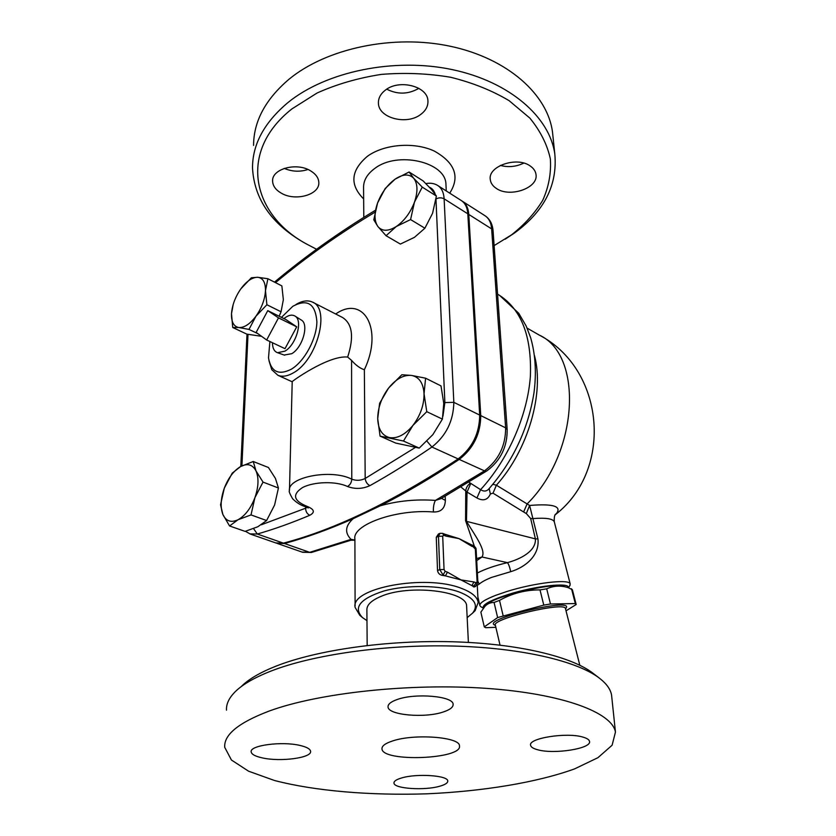 <?xml version="1.0" encoding="UTF-8"?>
<svg xmlns="http://www.w3.org/2000/svg" width="836" height="836" viewBox="0 0 836 836"><rect width="100%" height="100%" fill="white"/><g stroke="black" fill="none" stroke-linecap="round" stroke-linejoin="round"><path stroke-width="1.25" d="M316.583 249.274L306.331 243.893C252.2 214.591 237.487 151.724 291.942 108.899L317.095 93.005C336.668 84.217 358.038 78.02 381.206 74.414C404.812 72.481 428.011 73.443 450.803 77.299C472.685 82.743 492.122 90.539 509.124 100.675L529.878 118.127C540.464 131.116 547.298 144.722 550.36 158.955C551.279 173.198 548.75 186.961 542.752 200.264C534.988 213.034 524.58 224.56 511.548 234.843L494.128 245.596M505.195 239.169L514.568 232.951C544.152 211.393 557.57 185.153 554.832 154.252C549.983 117.448 510.179 81.782 452.077 69.576C394.08 57.318 326.05 71.551 288.044 102.483C264.385 122.349 252.545 144.116 252.503 167.806C254.123 198.654 271.083 223.473 303.374 242.252L307.366 244.478M363.66 198.947C349.5 184.704 350.744 170.502 367.38 156.322C384.132 144.043 414.374 141.66 434.396 151.117C455.066 162.821 460.176 176.835 449.737 193.168M385.229 90.236C398.939 78.845 427.76 86.192 427.927 100.832C428.21 106.088 425.806 110.624 420.738 114.427C406.818 125.41 378.53 118.137 378.415 103.236C378.227 98.303 380.495 93.977 385.229 90.236M530.505 166.197C533.702 168.475 535.531 171.213 535.991 174.4C538.666 188.152 509.448 198.101 496.135 188.278C492.676 185.926 490.722 183.053 490.283 179.625C487.618 166.113 517.348 155.966 530.505 166.197M281.042 193.011C275.64 189.814 272.839 185.874 272.609 181.182C271.533 168.83 296.874 161.912 310.783 170.962C315.883 174.128 318.558 177.922 318.809 182.352C319.937 194.851 295.108 201.727 281.042 193.011M253.58 145.433C253.642 121.481 265.367 99.494 288.754 79.451C326.333 48.258 393.505 33.952 450.803 46.367C508.194 58.719 547.611 94.75 552.491 131.963M284.23 168.391C292.067 171.704 299.967 172.07 307.93 169.499M500.356 165.423C508.392 167.545 516.188 166.772 523.754 163.104M386.755 89.18C397.622 94.677 408.313 94.395 418.846 88.344M363.796 217.37L363.566 188.006C363.326 180.66 367.046 174.149 374.716 168.485C397.508 150.731 445.87 161.975 445.943 184.328L446.267 190.953M226.514 710.151C226.148 704.549 228.594 698.875 233.85 693.128C240.998 685.405 253.172 678.132 270.373 671.308C312.497 654.692 385.25 644.253 453.635 646.05C522.061 647.848 578.261 661.349 600.029 678.644C606.706 683.942 610.541 689.386 611.555 694.977L611.837 697.705M599.13 677.944L593.309 673.482C572.054 656.615 517.86 643.521 452.109 641.755C386.399 640 316.53 650.084 275.817 666.219C259.797 672.604 248.24 679.417 241.155 686.659M269.129 711.07C318.359 692.95 409.713 682.96 486.238 688.352C562.921 693.692 612.265 712.554 615.453 732.096L612.109 745.221L597.949 757.677L574.666 768.859C537.046 782.527 483.02 791.326 426.841 793.824C370.578 795.653 314.994 791.075 274.417 780.469L248.595 771.21L231.436 760.018L224.727 747.342C223.766 734.76 238.573 722.67 269.129 711.07M262.316 757.897C255.314 756.371 251.605 754.365 251.176 751.898C249.389 745.388 282.025 741.02 300.114 745.472C306.718 747.018 310.208 748.962 310.584 751.292C312.121 757.855 280.53 762.087 262.316 757.897M439.663 786.248C424.354 790.741 393.808 788.693 393.975 783.05C393.85 781.19 396.389 779.507 401.583 777.971C416.777 773.279 448.169 775.432 447.751 781.012C447.845 782.966 445.149 784.711 439.663 786.248M583.047 737.133C586.997 738.272 589.15 739.682 589.505 741.365C591.888 748.586 554.049 754.553 537.621 749.746C533.326 748.596 530.985 747.133 530.609 745.336C527.85 738.24 566.808 732.012 583.047 737.133M397.184 699.523C415.471 692.783 453.425 696.158 453.112 704.288C453.311 707.193 450.029 709.754 443.279 711.979C424.803 718.375 388.071 715.167 388.04 706.932C387.841 704.205 390.882 701.738 397.184 699.523M379.607 403.318L388.573 388.082L401.834 374.747L411.469 375.416L425.587 378.196L424.051 393.777L426.778 411.678L412.921 425.419C420.404 415.502 424.103 404.948 424.051 393.777C423.319 383.024 419.129 376.9 411.469 375.416C403.6 374.727 395.971 378.948 388.573 388.082C381.477 397.612 377.851 407.801 377.705 418.627C378.112 429.223 382.042 435.546 389.482 437.583C397.299 438.806 405.115 434.751 412.921 425.419L403.474 441.032L380.077 436.12L377.705 418.627L379.607 403.318M380.077 436.12L395.71 443.08L419.212 448.096L432.86 434.636L442.401 419.118L443.759 403.391L440.99 385.898L425.587 378.196M410.58 219.575L396.254 226.546C404.3 220.913 410.371 212.772 414.478 202.113C418.021 191.486 417.76 183.533 413.684 178.256L422.253 187.118L414.478 202.113L410.58 219.575L424.897 228.218L414.457 237.34L400.381 244.07L386.054 235.721L377.914 226.556L373.796 219.826L377.569 203.002L385.177 188.539L395.135 179.134L409.107 171.997L413.684 178.256C409.149 173.689 402.973 173.982 395.135 179.134C387.361 184.829 381.498 192.782 377.569 203.002C374.058 213.211 374.183 221.059 377.914 226.556C382.136 231.478 388.249 231.478 396.254 226.546L386.054 235.721M424.897 228.218L432.567 213.284L436.402 196.052L431.585 189.594L423.12 180.9L409.107 171.997M461.848 200.922L462.13 201.089C466.101 203.597 468.317 208.049 468.777 214.434L480.752 415.596C480.585 433.832 473.416 448.441 459.225 459.413C431.836 477.617 405.533 493.073 380.317 505.78L353.2 518.675C328.945 529.407 306.028 537.684 284.47 543.515L276.622 543.212M367.171 645.496L366.889 610.081C366.628 605.107 371.163 600.603 380.526 596.59C408.407 583.998 467.209 590.864 466.603 606.058L466.655 607.03M392.784 740.895C414.593 733.496 460.03 737.038 459.466 745.817C462.789 759.287 382.188 762.411 381.979 748.837C381.77 745.931 385.375 743.288 392.784 740.895M267.771 310.626L278.493 317.879L266.663 339.991L256.14 332.414L267.771 310.626L285.849 319.53L296.717 326.834L278.493 317.879M296.717 326.834L285.003 348.675L266.663 339.991M272.473 342.739C272.505 348.173 274.198 351.496 277.531 352.708L284.93 351.141C296.372 344.725 303.259 320 294.836 315.977C291.774 314.326 288.138 315.203 283.947 318.6M295.035 316.102L301.179 319.979C309.31 323.877 302.736 347.567 291.722 353.701L284.188 355.039M489.133 488.621L488.475 489.353C486.197 491.495 483.574 491.599 480.575 489.677L468.965 482.226M555.094 514.966L555.846 514.286C562.534 506.428 553.787 503.481 529.616 505.456L526.325 513.555L530.661 518.508L535.395 538.886C536.231 551.175 520.389 559.169 507.442 562.649C494.996 565.606 484.974 569.055 477.377 573.005M500.032 645.12L495.372 625.255C490.774 619.048 564.979 601.283 565.439 608.503L565.481 608.681M566.003 608.253L566.369 607.647C571.772 597.792 483.041 619.048 494.316 624.879L494.452 624.952M495.863 627.313L485.601 627.7L484.284 626.885L497.629 617.574L543.776 605.107L550.485 604L575.314 603.571L576.171 604.522L566.024 610.823M576.171 604.522L572.367 589.704L568.135 587.635C560.695 585.304 553.547 585.702 546.692 588.826L540.004 589.902C525.562 589.829 512.071 593.33 499.51 600.384L494.066 602.453C490.387 602.432 487.325 603.749 484.88 606.413L480.867 612.151L484.284 626.885M486.468 604.961C492.341 596.685 553.923 581.96 563.84 586.496L566.139 587.102M494.066 602.453L497.629 617.574M499.51 600.384L503.105 615.557M540.004 589.902L543.776 605.107M546.692 588.826L550.485 604M571.521 588.763L575.314 603.571M483.407 608.159C481.682 604.961 489.969 600.394 508.278 594.459C535.552 585.806 570.048 582.107 568.355 587.698M229.566 525.969L245.105 531.382L257.854 526.743L266.6 520.535L274.605 505.007L278.43 488.005L275.441 478.453L268.44 467.502L253.235 461.503L255.983 470.877L263.016 482.09L254.907 497.681L251.019 514.913L238.072 519.731L229.566 525.969L222.898 514.527C226.044 521.215 231.102 522.949 238.072 519.731C245.136 515.739 250.748 508.392 254.907 497.681C258.606 486.855 258.972 477.92 255.983 470.877C252.566 464.492 247.425 463.05 240.569 466.572C233.725 470.71 228.301 477.91 224.309 488.172C220.673 498.57 220.202 507.347 222.898 514.527L220.547 504.798L224.309 488.172L232.23 473.155L240.569 466.572L253.235 461.503M436.402 196.052L422.253 187.118M442.401 419.118L426.778 411.678M419.212 448.096L403.474 441.032M278.43 488.005L263.016 482.09M266.6 520.535L251.019 514.913M240.444 289.413L240.799 288.911C235.271 296.926 232.178 305.192 231.509 313.678C231.248 321.933 233.693 326.552 238.845 327.524L232.732 327.493L246.829 334.139L261.553 336.312M279.151 316.238L281.053 311.776L283.352 299.716L281.868 285.902L267.886 278.733L265.472 290.698C265.545 282.369 262.943 277.897 257.645 277.28C252.138 277.312 246.526 281.189 240.799 288.911L251.364 277.771L257.645 277.28L267.886 278.733M232.732 327.493L231.509 313.678L233.213 304.409M255.973 316.186L248.992 329.415L238.845 327.524C244.29 327.837 249.995 324.055 255.973 316.186C261.731 307.888 264.897 299.392 265.472 290.698L266.893 304.753L255.973 316.186M257.76 333.585L248.992 329.415M281.053 311.776L266.893 304.753M249.807 533.88L257.31 534.016C273.957 529.261 291.45 523.012 309.79 515.279C315.172 512.343 314.399 509.427 307.46 506.532C293.446 500.879 291.837 494.536 302.611 487.513C313.751 481.651 335.779 480.909 347.515 486.5C355.06 489.29 362.531 488.997 369.92 485.643C367.182 484.211 365.604 481.818 365.186 478.464L364.36 369.721C360.159 368.415 355.896 365.311 351.569 360.4L347.661 357.056C328.276 355.007 290.228 382.48 292.213 381.697L289.486 489.718M415.178 447.573L365.186 478.464C360.776 480.637 356.303 480.878 351.778 479.174C330.941 468.432 286.988 477.377 289.455 490.763C288.66 490.993 289.705 493.648 292.59 498.737C296.759 502.885 301.169 505.571 305.819 506.773L308.254 507.964L307.742 506.626M268.952 360.619L271.784 369.711L277.865 375.27C282.359 377.078 287.584 376.242 293.53 372.751C317.272 359.94 330.648 308.453 312.371 302.057C307.627 299.946 302.151 300.761 295.954 304.503M309.79 515.279C307.105 513.941 305.704 511.59 305.61 508.215L261.271 524.799M307.157 507.306L305.61 508.215L305.631 506.71M275.786 542.93L283.404 543.139C334.734 529.71 392.983 501.642 458.149 458.922C472.34 447.939 479.519 433.32 479.686 415.074L467.805 213.817C467.345 207.432 465.13 202.981 461.169 200.473L438.064 185.707M281.45 317.366L292.819 306.3C307.376 298.536 315.391 303.635 316.875 321.609C316.802 338.611 304.555 361.371 291.325 369.209C278.639 375.615 271.031 371.842 268.502 357.912L269.892 341.516M476.123 549.816L475.339 549.043L477.105 581.772L476.165 582.776L473.949 581.96L471.912 585.597L460.97 579.902L445.41 575.879L447.479 572.169L445.16 571.312L443.101 575.022L445.41 575.879L442.265 575.367C439.59 574.813 438.012 573.203 437.531 570.549L436.277 537.255L438.461 533.995L439.694 533.452M436.277 537.255L438.472 536.294L439.924 533.347L442.61 533.347L443.697 535.218L445.975 536.127L459.016 538.624L470.971 544.581L475.339 549.043M473.949 581.96L460.97 579.902L447.479 572.169M445.975 536.127L444.888 534.256L459.016 538.624L472.079 546.441M474.148 586.987L471.912 585.597L475.663 586.391M477.251 585.242L479.174 584.124C481.839 581.866 485.935 579.641 491.463 577.436L510.712 571.678C524.883 567.404 539.899 555.888 537.935 538.907L529.616 505.456L496.385 485.214L493.021 493.167L523.618 511.977L527.088 503.962C579.202 452.475 583.361 354.61 539.105 335.006C604.25 368.676 613.969 468.724 555.846 514.286L556.065 513.889C556.577 514.224 553.871 512.677 554.278 521.779L554.352 522.103M569.619 585.973L570.204 583.956C569.703 578.7 534.267 582.797 506.553 591.606L495.696 595.337C484.598 599.705 479.331 603.143 479.895 605.651L480.919 606.727M479.174 584.124L477.816 581.166M510.712 571.678C509.72 567.08 508.622 564.07 507.442 562.649L481.975 556.995C486.343 550.506 475.36 535.98 466.467 521.35L465.579 520.619L474.346 546.159M537.935 538.907L535.395 538.886L466.467 521.35L467.042 492.049L476.938 497.995C483.239 501.349 487.722 500.001 490.387 493.961L493.021 493.167M570.204 583.956L554.278 521.779C552.878 518.686 545.835 517.62 533.149 518.571L530.661 518.508M534.455 355.488C544.57 392.795 528.258 449.778 496.385 485.214L492.906 484.284M489.144 488.6L490.387 493.961M499.458 295.244L518.748 313.291L526.21 326.113L530.661 337.765C535.448 354.412 536.566 372.699 534.016 392.617C528.185 429.108 513.011 461.357 488.475 489.353L489.029 488.736M497.566 294.136L497.671 294.199C521.058 308.317 531.957 335.779 530.358 376.576C527.464 415.596 508.048 459.8 480.575 489.677L476.938 497.995M470.658 483.73L467.042 492.049L465.756 491.014L465.579 520.619M470.135 483.333C467.397 485.476 465.934 488.036 465.756 491.014L461.002 487.054M354.903 540.025L351.026 539.366L350.995 540.202M353.2 518.675C345.226 525.802 344.505 532.71 351.026 539.366L309.686 552.335L284.47 543.515M355.101 606.069L354.903 539.011C351.956 525.175 395.323 508.884 433.382 511.966C433.205 507.138 433.874 503.282 435.42 500.409C416.234 499.04 397.863 500.827 380.317 505.78M441.533 498.34L445.369 500.388L445.191 496.27M486.949 470.846L440.906 498.684L435.42 500.409L484.472 470.867L459.225 459.413M433.382 511.966C441.032 512.249 445.034 508.382 445.369 500.388M476.708 560.632L481.975 556.995L476.593 558.594M472.664 613.049L475.151 610.646L478.182 602.432C477.356 596.935 471.755 592.243 461.367 588.335C425.503 573.893 350.065 588.095 355.112 607.406L359.804 615.296L362.5 617.595C352.928 607.563 360.076 598.701 383.923 590.989C406.944 584.625 440.405 585.127 459.309 592.024C474.514 598.053 478.923 605.097 472.549 613.164L467.167 617.626M366.973 620.657L362.5 617.595M275.504 282.641C306.342 256.997 339.51 233.516 375.009 212.187M241.917 465.851L247.999 334.4M364.36 369.721C383.724 329.185 363.482 294.418 335.696 314.002M435.974 199.24L444.867 402.565L442.944 416.255M429.37 187.18C432.149 188.351 434.083 190.671 435.18 194.14M312.946 302.35L342.582 317.523C352.447 323.887 354.14 337.065 347.661 357.056M351.569 360.4L351.778 479.174C351.538 482.508 350.117 484.953 347.515 486.5M283.404 543.139L257.31 534.016L253.569 528.634M307.46 506.532L305.819 506.773M436.016 198.978C438.754 197.505 441.46 197.463 444.125 198.832C443.728 192.384 441.575 187.922 437.656 185.446C434.365 183.387 430.435 182.76 425.858 183.586M444.867 402.565L453.833 402.346L444.125 198.832L467.805 213.817M426.956 441.178L431.919 447.03C446.173 435.734 453.478 420.842 453.833 402.346L479.686 415.074M369.92 485.643C389.91 474.482 410.58 461.608 431.919 447.03L458.149 458.922M477.105 581.772L477.889 582.452L476.112 549.754C476.301 548.322 475.339 546.901 473.228 545.48M476.165 582.776L473.301 586.747M471.044 544.612L473.155 545.448L474.273 547.298M445.16 571.312L444.052 569.515L439.757 569.63L443.101 575.022L442.265 575.367M437.531 570.549L439.757 569.63L438.472 536.294L442.704 536.179L443.697 535.218M444.052 569.515L442.704 536.179M523.618 511.977L526.325 513.555M311.765 552.387L302.005 552.063M507.18 429.714L507.17 429.547C507.327 446.915 500.513 460.73 486.719 471.002L484.472 470.867C498.601 460.176 505.644 445.839 505.634 427.844L480.752 415.596M468.777 214.434L491.652 228.907L505.634 427.844L507.17 429.547L493.083 230.903C492.519 223.954 489.771 218.854 484.838 215.615C488.851 218.154 491.129 222.585 491.652 228.907L493.104 231.102M511.548 234.843L514.568 232.951M306.331 243.893L303.374 242.252M552.491 131.952L554.832 154.242M272.651 180.231L272.609 181.182M490.23 178.883L490.283 179.625M378.405 102.107L378.415 103.236M615.453 732.096L611.555 694.977M274.49 282.119C305.725 255.973 339.374 232.021 375.427 210.254M468.39 642.414L466.603 606.058M381.979 748.837L381.968 748.23M284.585 355.185L277.531 352.708M565.554 608.974L566.369 607.647M495.455 625.568L494.316 624.879M565.439 608.503L579.808 665.216M572.367 589.704L576.15 604.449M292.203 381.791L277.865 375.27M240.81 466.436L246.996 334.181M245.439 531.299L250.361 534.079L276.392 543.139M474.043 587.029L475.454 586.475L477.889 582.452M442.683 533.378L444.888 534.256M527.108 328.109L539.105 335.006M568.522 587.76L570.131 585.148M483.354 608.221L480.731 606.612M479.833 605.368L477.889 596.977M354.903 540.202L350.963 540.213L311.42 552.471L302.622 552.272L277.458 543.515M477.241 585.054L478.182 602.432M472.549 613.164L475.151 610.646M484.838 215.615L462.548 201.361"/></g></svg>
